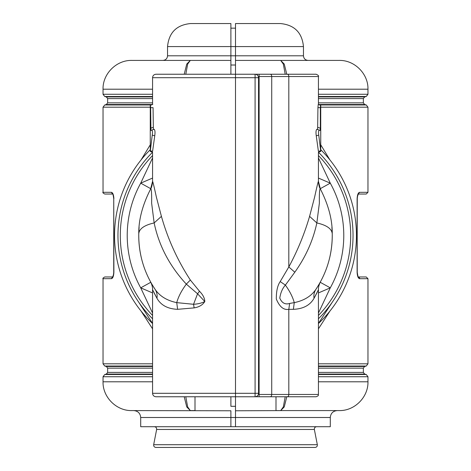 <?xml version="1.0" encoding="UTF-8"?>
<svg xmlns="http://www.w3.org/2000/svg" width="471" height="471" viewBox="0 0 471 471"><rect width="100%" height="100%" fill="white"/><g stroke="black" fill="none" stroke-linecap="round" stroke-linejoin="round"><path stroke-width="0.71" d="M318.437 178.073L330.283 183.154L320.203 188.724M332.261 235.612A96.761 96.761 0 0 0 332.243 233.746M318.437 292.927L330.283 287.846L320.203 282.276M331.908 227.246L332.243 233.681C332.379 219.674 328.434 204.814 320.41 189.101C319.456 187.252 319.226 196.654 319.379 203.036L316.848 222.936C326.597 225.15 331.725 228.735 332.243 233.681C332.479 253.928 327.039 272.474 315.917 289.312C311.29 296.153 304.072 300.592 294.263 302.629L289.641 303.448C285.196 304.802 281.905 303.018 279.774 298.102C280.592 292.715 282.459 288.376 285.385 285.102C289.795 291.237 292.756 297.083 294.263 302.629L293.38 309.323L288.811 309.329L289.641 303.448M316.241 288.823L318.802 284.725M320.739 105.333L320.739 151.409L320.727 150.738L318.408 151.338C318.443 152.545 318.443 152.545 318.408 151.338C318.443 152.545 318.443 152.545 318.408 151.338L316.253 135.766C315.77 132.239 315.97 130.073 316.853 129.26L319.203 130.114C318.561 130.744 318.414 132.41 318.761 135.118L316.253 135.766C315.77 132.239 315.97 130.073 316.853 129.26L319.203 130.114C318.561 130.744 318.414 132.41 318.761 135.118L320.739 151.409L318.437 152.251L318.437 181.37C319.02 188.471 320.733 189.101 320.404 189.095L318.437 181.37C318.272 180.729 315.805 191.509 314.675 196.896L309.582 216.36C304.531 233.74 297.607 250.607 288.811 266.963L294.817 272.214C305.756 256.854 313.097 240.428 316.848 222.936L309.582 216.36M317.937 127.353L320.345 128.23L320.345 107.641L317.937 107.641L317.637 129.549L319.738 130.314M317.937 107.641L318.237 104.427L317.937 107.641M318.437 157.944L330.283 183.154A108.277 108.277 0 0 1 330.283 287.846L318.437 313.056M320.08 130.438L320.345 128.23L320.08 130.438L317.26 129.407M320.545 105.263L318.237 104.427L320.545 105.263L320.345 107.641M319.203 130.114L316.853 129.26M294.817 272.214L285.385 285.102L280.21 281.57C277.566 285.344 276.265 291.16 276.312 299.02C279.556 306.839 283.719 310.277 288.811 309.329L288.811 394.462L318.437 394.462L318.437 289.63C318.096 286.215 320.869 280.787 320.398 281.917L320.221 282.241M318.437 315.44A115.189 115.189 0 0 0 318.437 155.56A115.189 115.189 0 0 1 318.437 315.44A115.189 115.189 0 0 0 318.437 155.56M258.85 112.245L259.115 109.284M315.917 289.312C314.186 291.955 313.562 294.946 314.045 298.278C310.071 305.255 303.183 308.935 293.38 309.323M314.045 298.278C319.597 287.451 319.827 287.039 314.734 297.03M316.965 292.726L315.582 295.447M162.931 60.412C165.727 60.135 167.264 58.604 167.541 55.802L235.5 55.802L235.5 74.235L255.082 74.235L255.082 396.765A3.456 3.456 0 0 0 258.538 393.309L258.538 77.691L152.563 77.691C152.769 75.59 153.917 74.442 156.019 74.235L235.5 74.235L235.5 393.309L152.563 393.309C152.769 395.41 153.917 396.558 156.019 396.765L259.115 396.765L259.115 74.235L316.135 74.235C318.255 75.207 319.02 75.978 318.437 76.537L288.811 76.537L288.811 266.963L280.21 281.564M258.538 77.691A3.456 3.456 0 0 0 255.082 74.235L267.669 74.235M241.376 396.765L251.002 396.765M259.115 396.765L316.135 396.765C319.827 395.21 317.701 395.293 318.437 394.462M152.563 292.927L140.717 287.846L150.797 282.276M152.563 157.944L140.717 183.154L150.797 188.724M138.739 235.618A96.761 96.761 0 0 1 138.757 233.746M154.759 288.823L152.31 284.92M152.563 178.073L140.717 183.154A108.277 108.277 0 0 0 140.717 287.846L152.563 313.056M152.563 315.44A115.189 115.189 0 0 1 152.563 155.56M139.092 227.246L138.757 233.681C138.521 253.928 143.961 272.474 155.083 289.312C156.814 291.955 157.438 294.946 156.955 298.278C160.929 305.255 167.817 308.935 177.62 309.323L194.164 307.887C199.162 307.051 202.713 304.925 204.814 301.517L197.567 293.786L199.498 291.261L190.343 280.033C177.396 260.151 167.758 238.927 161.418 216.36L156.325 196.896C155.195 191.509 152.728 180.729 152.563 181.37L150.59 189.101C151.544 187.252 151.774 196.654 151.621 203.036L154.152 222.936C144.403 225.15 139.275 228.735 138.757 233.681C138.621 219.674 142.566 204.814 150.59 189.101L150.596 189.095C150.267 189.101 151.98 188.471 152.563 181.37L152.563 152.251L150.261 151.409L150.273 150.738L152.592 151.338C152.557 152.545 152.557 152.545 152.592 151.338C152.557 152.545 152.557 152.545 152.592 151.338L154.747 135.766C155.23 132.239 155.03 130.073 154.147 129.26L153.74 129.407L154.147 129.26C155.03 130.073 155.23 132.239 154.747 135.766L152.239 135.118C152.586 132.41 152.439 130.744 151.797 130.114L154.147 129.26M155.083 289.312C159.71 296.153 166.928 300.592 176.737 302.629L193.54 304.29L197.567 293.786L186.333 284.131C169.654 266.133 158.927 245.732 154.152 222.936L161.418 216.36M194.164 307.887L193.54 304.29C198.014 304.007 201.771 303.083 204.814 301.517C204.65 298.066 202.877 294.646 199.498 291.261M156.955 298.278C151.403 287.451 151.173 287.039 156.266 297.03M154.035 292.726L155.412 295.435M153.063 107.641L153.363 129.549L151.797 130.114C152.439 130.744 152.586 132.41 152.239 135.118L150.261 151.409L150.261 105.333L152.763 104.427L150.455 105.263L150.655 107.641L153.063 107.641M153.063 127.353L150.655 128.23L150.92 130.438L150.655 107.641M151.309 130.296L153.334 129.56M332.432 301.976L318.437 323.418M320.739 149.696A120.947 120.947 0 0 1 318.437 323.536A120.947 120.947 0 0 0 320.739 149.696A120.947 120.947 0 0 1 318.437 323.536M357.96 194.034L359.685 192.303C358.231 192.545 357.371 194.658 357.112 198.638L357.112 272.362C357.371 276.342 358.231 278.455 359.685 278.697A1.725 1.619 -90 0 0 358.372 277.001M357.96 276.966L358.431 277.06C358.266 277.902 357.872 276.336 357.253 272.362L357.112 198.638M358.343 276.966L366.244 276.966L367.969 278.697L359.685 278.697M359.467 192.333L367.969 192.303L366.244 194.034L358.343 194.034L357.454 196.425M320.739 144.791L329.9 159.881M329.9 311.119L318.437 328.84M275.994 396.765L275.994 410.588L280.687 410.588L284.254 406.926L286.78 396.765M318.437 381.793L367.969 381.793C368.363 397.177 354.563 410.983 339.173 410.588L280.687 410.588L283.324 406.926L285.202 396.765M235.5 60.412L339.173 60.412C354.563 60.017 368.363 73.823 367.969 89.207L318.437 89.207M285.202 74.235L283.324 64.074L280.687 60.412L284.254 64.074L286.78 74.235M258.538 393.309L235.5 393.309L235.5 410.783L284.266 410.588M235.5 410.783L235.5 417.5L330.301 417.5C330.713 413.303 333.015 411 337.212 410.588M235.5 426.714L230.89 426.714L230.89 417.5L235.5 417.5L235.5 426.714L330.301 426.714L330.301 417.5M308.069 60.412C305.273 60.135 303.736 58.604 303.459 55.802L235.5 55.802L235.5 23.55L280.422 23.55C294.416 24.916 302.099 32.593 303.459 46.588L230.89 46.588L230.89 23.55L190.578 23.55C176.584 24.916 168.901 32.593 167.541 46.588L230.89 46.588L230.89 74.235M152.563 381.793L103.031 381.793C102.637 397.177 116.437 410.983 131.827 410.588L230.89 410.777L230.89 417.5L140.699 417.5L140.699 426.714L230.89 426.714M273.645 447.45L315.064 447.45C316.677 447.238 317.43 446.325 317.33 444.706L153.67 444.706C153.57 446.325 154.323 447.238 155.936 447.45L273.645 447.45M152.563 94.271L103.031 94.271L104.739 96.496L152.563 96.496M103.031 94.271L103.031 89.207C102.637 73.823 116.437 60.017 131.827 60.412L190.313 60.412L186.746 64.074L184.22 74.235M230.89 60.412L190.313 60.412L187.676 64.074L185.798 74.235M152.563 376.729L103.031 376.729L104.739 374.504L152.563 374.504M184.22 396.765L186.746 406.926L190.313 410.588L187.676 406.926L185.798 396.765M195.006 396.765L195.006 410.588L190.313 410.588M138.568 301.976L152.563 323.418M152.563 323.536A120.947 120.947 0 0 1 150.261 149.696A120.947 120.947 0 0 0 152.563 323.536A120.947 120.947 0 0 1 150.261 149.696M152.563 363.812L103.031 363.812L103.031 278.697C102.531 278.443 103.108 277.872 104.756 276.966L112.657 276.966L113.546 274.575M112.657 194.034L104.756 194.034C103.037 193.069 102.46 192.492 103.031 192.303L103.031 107.188L150.261 107.188M230.89 32.746L230.89 38.781M230.89 406.308L230.89 396.765L230.89 406.308L235.5 406.308M141.1 311.119L152.563 328.84M150.261 144.791L141.1 159.881M113.888 198.638C113.629 194.658 112.769 192.545 111.315 192.303L112.569 193.94C112.734 193.098 113.128 194.664 113.746 198.638L113.888 272.362C113.629 276.342 112.769 278.455 111.315 278.697L112.569 277.06C113.058 276.913 113.446 275.347 113.746 272.362L113.888 272.362M111.533 278.667L103.031 278.697M230.89 65.016L235.5 65.016L230.89 65.016M230.89 28.16L235.5 28.16M270.242 74.235A2.302 1.484 90 0 1 271.726 76.537L288.811 76.537A2.302 1.484 90 0 0 287.328 74.235M259.115 76.537L271.726 76.537L271.726 394.462L259.115 394.462M270.242 396.765A2.302 1.484 -90 0 0 271.726 394.462L288.811 394.462A2.302 1.484 90 0 1 287.328 396.765M256.813 74.235L256.813 74.695M256.813 396.305L256.813 396.765M177.62 309.323L176.737 302.629C178.35 296.736 181.547 290.572 186.333 284.131L190.343 280.033M318.437 366.473L364.642 366.473L366.261 366.038L318.437 366.038M318.437 96.926L364.642 96.926L363.359 98.598L363.359 102.855L364.642 104.527L318.52 104.527M319.709 104.962L366.261 104.962L364.642 104.527M364.642 366.473L363.359 368.145L318.437 368.145M363.359 102.855L318.437 102.855M363.359 368.145L363.359 372.402L318.437 372.402M363.359 372.402L364.642 374.074L318.437 374.074M363.359 98.598L318.437 98.598M318.437 374.504L366.261 374.504L364.642 374.074M364.642 96.926L366.261 96.496L318.437 96.496M318.461 152.239A117.532 117.532 0 0 1 318.437 318.785M357.112 272.362L357.277 197.902M320.739 107.188L367.969 107.188L366.261 104.962M366.261 366.038L367.969 363.812L318.437 363.812M318.437 376.729L367.969 376.729L318.437 376.729M318.437 94.271L367.969 94.271L318.437 94.271M154.376 426.714C155.983 426.926 156.737 427.839 156.637 429.458L314.363 429.458C314.263 427.839 315.017 426.926 316.624 426.714M152.563 96.926L106.358 96.926L104.739 96.496M103.031 89.207L152.563 89.207M152.563 98.598L107.641 98.598L106.358 96.926M152.563 374.074L106.358 374.074L104.739 374.504M152.48 104.527L106.358 104.527L107.641 102.855L152.563 102.855M152.563 368.145L107.641 368.145L106.358 366.473L104.739 366.038L152.563 366.038M152.563 366.473L106.358 366.473M152.563 372.402L107.641 372.402L106.358 374.074M152.563 318.785A117.532 117.532 0 0 1 152.539 152.239M106.358 104.527L104.739 104.962L151.291 104.962M111.315 192.303L103.031 192.303M318.437 104.497L318.437 76.537M332.243 233.681C332.426 244.832 330.783 255.606 327.321 266.009M152.563 393.309L152.563 289.63C152.904 286.215 150.131 280.787 150.602 281.917L150.779 282.241M152.563 77.691L152.563 104.497M138.757 233.681C138.574 244.832 140.217 255.606 143.679 266.009M153.74 129.407L153.363 129.549M357.454 274.575L357.277 273.098M358.431 193.94C357.942 194.087 357.554 195.653 357.253 198.638L357.253 198.638M367.969 381.793L367.969 376.729L366.261 374.504M367.969 89.207L367.969 94.271L366.261 96.496M367.969 363.812L367.969 278.697M367.969 192.303L367.969 107.188M303.459 55.802L303.459 46.588M314.363 429.458L317.33 444.706M156.637 429.458L153.67 444.706M103.031 381.793L103.031 376.729M107.641 98.598L107.641 102.855M167.541 55.802L167.541 46.588M107.641 368.145L107.641 372.402M140.699 417.5C140.287 413.303 137.985 411 133.788 410.588M103.031 363.812L104.739 366.038M103.031 107.188L104.739 104.962M113.723 273.098L113.746 198.638M112.569 277.06L112.934 276.966M113.546 196.425L113.723 197.902"/></g></svg>
